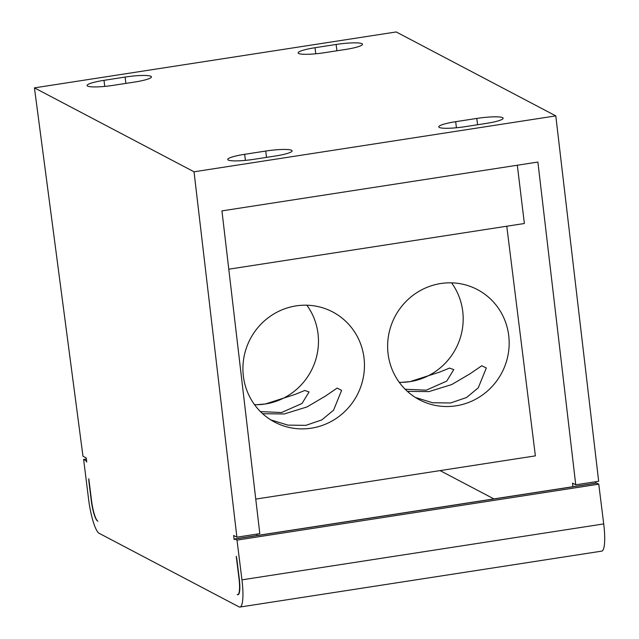 <?xml version="1.0" encoding="UTF-8"?>
<svg xmlns="http://www.w3.org/2000/svg" width="639" height="639" viewBox="0 0 639 639"><rect width="100%" height="100%" fill="white"/><g stroke="black" fill="none" stroke-linecap="round" stroke-linejoin="round"><path stroke-width="0.96" d="M239.944 607.05L601.706 551.137A31.127 6.206 -98.8 0 0 603.711 523.924L598.767 484.178L596.738 483.116A9.337 1.861 -98.8 0 0 596.451 483.06L234.689 538.973A9.337 1.861 -98.8 0 0 234.154 539.588L233.642 535.474L236.893 537.183L194.032 171.795L34.442 87.862L82.974 456.238L86.225 457.947L86.736 462.061A9.337 1.861 -98.8 0 0 85.658 460.503L83.629 459.441L88.581 499.187A31.127 6.206 -98.8 0 0 99.149 533.309L238.994 606.858A31.127 6.206 -98.8 0 0 239.944 607.05A31.127 6.206 -98.8 0 0 241.949 579.845L236.997 540.099L234.968 539.028A9.337 1.861 -98.8 0 0 234.689 538.973M595.86 483.148L595.676 481.726M572.943 486.686L572.496 483.1L575.747 484.809L598.663 481.271L555.794 115.883L396.204 31.95L34.442 87.862M237.468 594.589A18.675 3.722 -98.8 0 0 237.772 594.605A18.675 3.722 -98.8 0 0 238.97 578.279L236.23 556.265A6.222 1.238 81.2 0 1 236.957 560.076L239.242 578.423A18.675 3.722 81.2 0 1 238.043 594.741A18.675 3.722 81.2 0 1 237.468 594.629L237.205 594.486M97.895 521.224L97.623 521.065A18.675 3.722 81.2 0 1 91.281 500.609L88.997 482.261A6.222 1.238 81.2 0 1 88.813 478.739L91.553 500.744A18.675 3.722 -98.8 0 0 97.623 521.041M493.899 498.907L440.087 470.608M256.998 535.522L256.822 534.108M236.893 537.183L259.809 533.645L221.941 210.886L537.886 162.05L575.747 484.809M517.318 165.229L524.363 223.506L228.786 269.195M598.767 484.178L236.997 540.099M86.353 459.018L83.629 459.441M555.794 115.883L194.032 171.795M103.989 80.338A21.79 3.123 -7.1 0 0 87.096 85.522A21.79 3.123 -7.1 0 0 113.454 85.314L134.557 82.056A21.79 3.123 -7.1 0 0 151.451 76.872A21.79 3.123 -7.1 0 0 125.092 77.071L103.989 80.338L104.748 86.401M345.587 49.435A21.79 3.123 -7.1 0 0 362.481 44.251A21.79 3.123 -7.1 0 0 336.122 44.458L315.019 47.717A21.79 3.123 -7.1 0 0 298.133 52.901A21.79 3.123 -7.1 0 0 324.484 52.702L345.587 49.435M486.247 123.407A21.79 3.123 -7.1 0 0 503.141 118.223A21.79 3.123 -7.1 0 0 476.782 118.431L455.679 121.69A21.79 3.123 -7.1 0 0 438.785 126.873A21.79 3.123 -7.1 0 0 465.144 126.674L486.247 123.407M244.649 154.311A21.79 3.123 -7.1 0 0 227.756 159.494A21.79 3.123 -7.1 0 0 254.114 159.287L275.217 156.028A21.79 3.123 -7.1 0 0 292.111 150.844A21.79 3.123 -7.1 0 0 265.752 151.052L244.649 154.311L245.4 160.373M506.775 226.23L535.378 455.871L255.752 499.091M388.105 353.99A62.263 60.354 117.7 0 0 419.416 399.774A62.263 60.354 117.7 0 0 482.701 394.822A62.263 60.354 117.7 0 0 508.692 335.355A62.263 60.354 117.7 0 0 477.381 289.571A62.263 60.354 117.7 0 0 414.096 294.523A62.263 60.354 117.7 0 0 388.105 353.99M243.395 376.355A62.263 60.354 117.7 0 0 274.714 422.139A62.263 60.354 117.7 0 0 337.991 417.187A62.263 60.354 117.7 0 0 363.982 357.72A62.263 60.354 117.7 0 0 332.671 311.936A62.263 60.354 117.7 0 0 269.394 316.888A62.263 60.354 117.7 0 0 243.395 376.355M415.494 397.514L432.659 402.762L450.607 402.969L466.566 397.514L478.276 387.809L486.327 367.968L481.79 365.756L470.176 373.703L451.693 384.574L428.969 391.595L407.37 391.356M399.247 382.322A62.263 60.354 117.7 0 0 410.03 381.635A62.263 60.354 117.7 0 0 462.708 311.169A62.263 60.354 117.7 0 0 451.565 282.837M405.158 389.247L426.261 390.173L446.741 381.1L453.762 369.614L449.521 368.096L439.616 372.114L410.03 381.635L399.383 382.505M254.538 404.687A62.263 60.354 117.7 0 0 265.321 404A62.263 60.354 117.7 0 0 317.998 333.534A62.263 60.354 117.7 0 0 306.856 305.21M260.448 411.612L281.551 412.538L302.031 403.465L309.052 391.979L304.811 390.461L294.914 394.479L265.321 404L254.681 404.87M270.784 419.879L287.957 425.127L305.897 425.342L321.864 419.879L333.566 410.174L341.617 390.333L337.088 388.121L325.467 396.068L306.992 406.939L284.259 413.96L262.661 413.721M596.738 483.116L234.968 539.028M603.711 523.924L241.949 579.845M86.529 460.368L85.658 460.503M125.092 77.071L125.883 83.397M336.122 44.458L336.913 50.777M315.019 47.717L315.778 53.78M476.782 118.431L477.565 124.749M455.679 121.69L456.43 127.752M265.752 151.052L266.535 157.37M238.523 594.486L237.772 594.605"/></g></svg>
